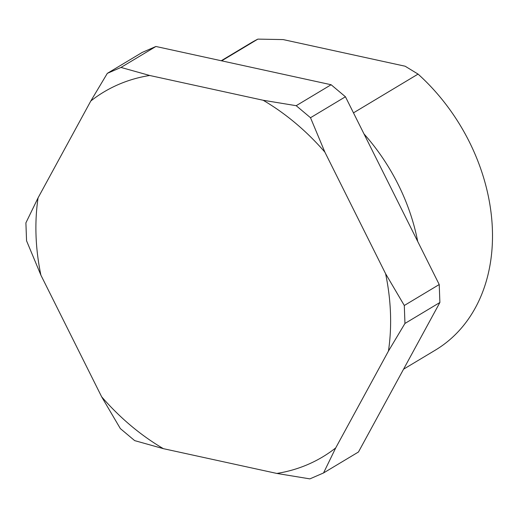 <?xml version="1.0" encoding="UTF-8"?>
<svg xmlns="http://www.w3.org/2000/svg" width="518" height="518" viewBox="0 0 518 518"><rect width="100%" height="100%" fill="white"/><g stroke="black" fill="none" stroke-linecap="round" stroke-linejoin="round"><path stroke-width="0.78" d="M221.672 60.839L257.873 39.115L283.171 39.582L405.141 66.22L418.071 74.1L353.477 112.859M276.942 473.458L309.874 478.878L323.53 472.96L358.462 452L439.886 302.493L439.225 284.537L345.441 96.769L331.119 84.738L155.912 46.478L142.249 52.402L107.323 73.355L120.979 67.437L149.689 75.473M417.709 241.459A179.15 137.056 -121 0 0 363.999 133.929M403.554 369.204L435.275 350.174A179.15 137.056 -121 0 0 418.071 74.1M257.873 39.115A179.15 137.056 -121 0 0 250.932 42.936L221.244 60.742M263.15 100.259A212.743 162.756 -121 0 1 324.864 152.111L385.606 273.718A212.743 162.756 -121 0 1 388.442 351.094L335.709 447.921A212.743 162.756 -121 0 1 276.839 473.439L163.364 448.659A212.743 162.756 -121 0 1 101.657 396.807L40.916 275.2A212.743 162.756 -121 0 1 38.079 197.824L90.805 100.997A212.743 162.756 -121 0 1 149.683 75.479L263.15 100.259L296.192 105.691L310.509 117.728L324.87 152.111M385.606 273.711L404.299 305.49L404.953 323.452L388.442 351.087M335.716 447.915L323.543 472.953M163.358 448.659L134.674 440.617L120.344 428.587L101.716 396.924M26.56 240.818L25.9 222.863L38.034 197.915M40.916 275.188L26.567 240.818M90.812 100.997L107.323 73.355M331.119 84.738L296.186 105.698M120.985 67.437L155.912 46.478M310.509 117.728L345.441 96.769M439.225 284.537L404.293 305.497M404.953 323.452L439.886 302.493"/></g></svg>
